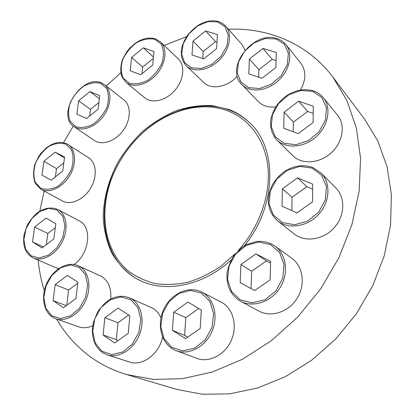 <?xml version="1.0" encoding="UTF-8"?>
<svg xmlns="http://www.w3.org/2000/svg" width="415" height="415" viewBox="0 0 415 415"><rect width="100%" height="100%" fill="white"/><g stroke="black" fill="none" stroke-linecap="round" stroke-linejoin="round"><path stroke-width="0.62" d="M57.685 209.419L58.095 209.648C66.685 214.425 68.75 229.282 62.183 241.966C55.735 254.706 42.257 261.984 33.205 257.912C25.414 253.638 22.389 245.856 24.122 234.574L26.975 225.9C29.143 221.574 32.458 217.32 36.914 213.139C43.772 208.112 51.393 206.66 57.685 209.419L79.675 221.05C92.504 227.306 89.303 254.245 74.015 264.495M58.665 268.604L55.807 267.717L33.205 257.912M101.561 82.984L104.647 84.764L123.95 99.968C131.28 105.576 131.041 119.753 123.156 130.486C115.37 141.287 102.007 145.821 94.454 140.54L74.155 126.757C81.76 132.084 95.419 127.265 103.475 116.081C111.63 104.964 112.034 90.413 104.647 84.764L101.436 82.917C81.579 73.922 55.589 115.199 74.155 126.757M218.446 21.596L221.854 23.022L225.179 25.595L241.898 44.389L245.104 50.127M237.276 76.22C227.368 87.316 211.178 90.107 203.724 82.481L186.174 65.71C193.566 72.967 208.932 70.555 219.364 60.045C229.889 49.634 232.67 33.786 225.589 26.036L222.279 23.25L218.249 21.471C212.848 20.06 207.121 20.797 201.057 23.691C197.322 25.486 192.882 29.221 187.736 34.902C184.317 40.312 182.232 45.079 181.48 49.209C180.727 55.906 182.289 61.404 186.174 65.71M313.491 90.989C317.465 92.312 320.738 94.537 323.311 97.665L337.634 115.318C345.768 125.107 342.811 142.636 330.952 153.099C319.197 163.686 301.663 164.631 292.829 155.713L276.852 139.954C285.857 149.052 303.93 147.875 316.137 136.784C328.447 125.823 331.627 107.661 323.311 97.665C320.691 94.485 317.371 92.223 313.341 90.885C303.962 88.276 294.671 90.154 285.473 96.524C283.461 97.899 280.633 100.726 277.002 105.005C273.931 109.721 271.851 114.659 270.767 119.826C269.973 127.773 272.001 134.481 276.852 139.954M201.747 292.093L221.968 302.525C233.277 308.843 237.738 326.123 231.233 340.539C224.863 355.017 208.984 363.058 196.783 358.358L176.173 350.675C161.949 345.425 156.32 325.791 163.505 309.932C170.435 293.96 188.457 285.193 201.747 292.093L202.624 292.57C214.182 299.028 218.612 316.936 211.769 331.959C205.072 347.044 188.654 355.489 176.173 350.675M271.296 243.885L274.813 245.991L291.704 258.161C303.033 266.145 305.788 284.545 297.187 298.286C288.726 312.116 271.026 317.791 258.867 311.063L240.503 301.155C252.963 308.06 271.28 302.037 280.13 287.6C289.125 273.252 286.433 254.167 274.813 245.991L271.254 243.859C266.793 241.857 262.047 241.058 257.025 241.473L247.304 244.269L242.215 247.267L233.738 255.77C229.448 263.561 227.181 269.802 226.948 274.486C226.849 278.937 227.436 283.206 228.712 287.294C231.171 293.301 235.103 297.918 240.503 301.155M244.342 245.867C277.179 205.928 277.609 147.688 249.322 122.42C243.257 116.625 236.363 112.278 228.639 109.373L211.878 105.545C200.097 105.104 188.254 106.805 176.344 110.649C164.641 115.624 153.638 122.326 143.341 130.767C133.63 140.031 125.221 150.427 118.114 161.959C108.543 179.809 103.33 199.2 103.195 218.129C104.035 230.564 106.857 242.142 111.666 252.865C117.59 262.851 125.273 271.12 134.719 277.671L139.777 280.39C165.409 293.156 203.034 285.878 231.139 259.977M56.596 319.042C65.181 333.966 76.49 346.582 90.522 356.884C101.198 364.624 113.202 370.507 126.534 374.522L153.394 379.435L182.33 378.703L212.392 371.996L242.474 359.25L271.358 340.71L297.809 316.956L320.676 288.866L338.967 257.606L351.941 224.505L359.177 190.952L360.573 158.317L356.314 127.81L346.857 100.451L332.84 77.019C307.396 43.305 268.142 27.603 228.426 29.226M186.485 36.686L164.169 45.411M120.749 72.905L106.157 85.957M73.279 126.108L63.469 142.661M44.172 191.014L39.819 211.1M38.107 260.039C39.181 270.596 41.241 280.836 44.301 290.759M129.319 297.788L131.737 299.07C141.728 305.175 145.209 321.724 138.978 335.865C132.862 350.058 118.353 358.555 107.148 354.83L102.816 352.802L99.081 349.736L96.083 345.762L93.925 341.063L92.659 335.818L92.327 330.226L93.328 322.6L97.867 311.494L104.917 303.017L109.513 299.682L114.452 297.41L119.541 296.3L124.567 296.419L129.319 297.788L152.902 308.309C156.398 310.508 159.09 313.693 160.984 317.869M162.566 337.053C159.282 354.047 142.324 366.658 129.496 361.999L107.148 354.83M312.926 167.587L321.044 172.967L335.968 188.125C345.679 197.779 344.927 216.199 333.935 228.053C323.062 240.02 304.781 242.474 294.194 233.946L277.588 220.863C288.425 229.604 307.318 226.886 318.642 214.368C330.091 201.96 330.999 182.849 321.044 172.967L312.822 167.52C302.836 164.081 292.995 165.689 283.305 172.339C280.016 174.772 276.577 178.58 272.982 183.757C270.295 188.991 268.713 194.396 268.246 199.983C268.469 208.506 271.581 215.468 277.588 220.863M276.841 38.59C280.535 39.684 283.544 41.656 285.862 44.509L300.844 63.236C306.249 70.804 306.146 79.742 300.522 90.05M275.695 106.935C268.453 107.693 262.638 105.892 258.26 101.53L241.815 84.53C249.7 92.893 266.404 91.476 278.029 80.925C289.758 70.488 293.275 53.535 285.862 44.509C283.481 41.588 280.416 39.57 276.655 38.471C253.119 30.466 224.396 68.169 241.815 84.53M155.449 38.911L160.506 41.915L178.331 58.93C185.36 65.451 183.892 80.059 174.928 90.309C166.052 100.648 152.056 103.963 144.788 97.821L125.885 82.279C133.215 88.483 147.522 84.888 156.688 74.155C165.953 63.505 167.603 48.498 160.506 41.915L155.272 38.808C148.824 37.028 142.096 38.564 135.083 43.419L129.833 48.052L127.006 51.444L122.378 59.843C120.558 65.788 120.324 71.302 121.683 76.37L125.885 82.279M66.711 143.772L88.597 157.747C96.493 162.675 97.561 176.811 90.579 188.26C83.706 199.776 70.571 205.575 62.432 200.985L40.836 189.193C49.037 193.826 62.468 187.725 69.611 175.81C76.858 163.961 75.945 149.452 67.982 144.493L66.659 143.746C60.232 141.1 53.457 142.485 46.335 147.906L41.127 153.109L38.896 156.159L34.922 164.226C33.05 171.271 33.148 177.625 35.213 183.29L40.836 189.193M78.238 265.745L80.079 266.736C89.08 272.224 91.71 287.751 85.464 301.057C79.327 314.414 65.695 322.372 55.703 318.725C44.244 314.71 40.307 298.022 46.532 283.839C52.575 269.589 67.355 260.796 78.238 265.745L101.96 276.644C108.626 281.194 111.547 288.653 110.722 299.013M92.721 325.728C87.788 327.959 83.109 328.322 78.679 326.818L55.703 318.725M140.27 280.623C103.475 263.069 94.49 211.468 115.23 169.927C120.9 158.172 128.245 147.584 137.266 138.154C162.561 111.464 200.009 98.9 229.448 110.141C236.991 112.984 243.75 117.201 249.716 122.804M126.534 374.522L177.013 389.488L202.411 394.25L229.531 393.866L257.476 388.051L285.23 376.763L311.701 360.22L335.782 338.936L356.459 313.683L372.862 285.463L384.357 255.448L390.567 224.863L391.412 194.91L387.06 166.7L377.915 141.167L364.552 119.048L332.84 77.019M235.497 253.498L220.816 266.306C210.218 273.418 199.283 278.719 188.005 282.205C176.769 284.586 165.953 285.064 155.558 283.637C145.603 281.173 136.66 277.064 128.728 271.311C102.049 249.389 97.914 206.027 115.432 169.704C121.014 158.131 128.245 147.704 137.126 138.418C162.032 112.143 198.889 99.802 227.794 110.883C249.358 119.043 265.247 140.078 267.986 167.525C270.637 194.957 259.349 227.192 238.267 250.536M240.944 264.516L240.202 282.682L254.691 290.552L270.118 279.814L270.621 261.31L255.946 253.881L240.944 264.516L251.698 271.218L251.075 288.586M104.855 317.708L103.081 334.983L114.69 342.966L128.245 333.292L129.853 315.711L118.073 308.106L104.855 317.708L117.943 322.73L116.309 339.652L103.081 334.983M173.688 312.215L172.401 330.33L185.578 338.661L200.232 328.462L201.311 310.01L187.954 302.099L173.688 312.215L185.785 317.62L184.623 335.341L172.401 330.33M282.402 188.809L282.013 206.188L296.984 212.9L312.516 201.82L312.651 184.136L297.508 177.843L282.402 188.809L292.067 197.291L291.833 210.592M284.114 112.143L283.751 128.235L298.172 133.63L313.112 122.544L313.237 106.193L298.655 101.187L284.114 112.143L293.384 122.103L293.213 131.773M249.384 59.07L248.777 73.875L261.948 78.269L275.871 67.52L276.281 52.503L262.965 48.446L249.384 59.07L258.934 69.678L258.664 77.169M193.001 41.09L192.015 54.936L203.749 58.852L216.609 48.617L217.434 34.585L205.56 30.969L193.001 41.09L203.21 51.496L202.753 58.52M131.597 57.436L130.222 70.804L140.732 74.736L152.746 65.02L153.981 51.476L143.346 47.824L131.597 57.436L142.615 67.085L141.972 73.735M78.622 100.783L76.915 114.177L86.6 118.524L98.116 109.207L99.709 95.632L89.899 91.559L78.622 100.783L90.46 109.389L89.656 116.05M43.907 161.196L41.946 175.094L51.294 180.167L62.732 171.068L64.574 156.979L55.102 152.181L43.907 161.196L56.502 168.666L55.397 176.904M34.616 227.093L32.526 241.919L42.071 247.952L53.846 238.864L55.818 223.82L46.138 218.083L34.616 227.093L47.808 233.458L46.298 244.694M55.174 284.602L53.125 300.642L63.443 307.733L75.955 298.452L77.87 282.148L67.401 275.389L55.174 284.602L68.6 290.059L66.758 305.274M128.707 314.975L117.943 322.73M116.309 339.652L117.855 340.705M77.74 283.227L68.6 290.059M66.276 305.632L53.125 300.642M55.32 227.628L47.808 233.458M43.425 246.909L32.526 241.919M64.45 157.954L55.102 152.181M63.811 162.83L56.502 168.666M99.346 98.703L89.899 91.559M98.9 102.547L90.46 109.389M153.472 57.068L143.346 47.824M153.353 58.375L142.615 67.085M216.993 42.086L215.556 41.64L205.56 30.969M215.556 41.64L203.21 51.496M276.063 60.528L272.256 59.34L262.965 48.446M272.256 59.34L258.934 69.678M313.18 113.399L307.634 111.453L298.655 101.187M307.634 111.453L293.384 122.103M312.614 189.058L306.856 186.641L297.508 177.843M306.856 186.641L292.067 197.291M198.749 308.495L185.785 317.62M184.623 335.341L187.632 337.234M270.575 263.001L266.389 260.879L255.946 253.881M266.389 260.879L251.698 271.218M270.373 244.477L279.549 252.465L284.031 264.557L282.76 278.346L275.918 290.962L264.931 299.729L252.133 302.851L240.186 299.801L231.461 291.356L227.55 279.316L229.08 266.041L235.673 254.016L246.1 245.478L258.436 242.044L270.373 244.477M130.73 299.671L137.868 307.614L140.825 319.28L138.88 332.342L132.369 344.087L122.648 352.034L111.77 354.566L101.986 351.261L95.222 342.935L92.706 331.331L94.822 318.736L101.104 307.505L110.374 299.739L120.915 296.917L130.73 299.671M201.643 293.198L209.886 301.487L213.632 313.704L211.998 327.419L205.238 339.776L194.765 348.154L182.797 350.846L171.826 347.407L164.008 338.692L160.771 326.543L162.628 313.335L169.144 301.549L179.098 293.374L190.656 290.36L201.643 293.198M312.054 168.085L321.594 175.213L326.413 186.506L325.401 199.734L318.673 212.138L307.629 221.102L294.619 224.774L282.356 222.518L273.267 214.939L269.019 203.661L270.305 190.905L276.8 179.078L287.273 170.358L299.812 166.41L312.054 168.085M312.656 91.383L321.838 97.463L326.475 107.646L325.5 119.919L319.031 131.742L308.418 140.623L295.905 144.726L284.093 143.31L275.332 136.8L271.228 126.601L272.453 114.732L278.704 103.439L288.793 94.807L300.87 90.486L312.656 91.383M276.017 38.911L284.337 44.156L288.409 53.333L287.294 64.636L281.142 75.732L271.234 84.287L259.666 88.535L248.834 87.7L240.876 82.066L237.271 72.858L238.599 61.897L244.549 51.268L253.996 42.947L265.19 38.522L276.017 38.911M217.605 21.881L224.94 26.679L228.323 35.202L226.969 45.769L221.102 56.212L211.93 64.335L201.389 68.47L191.657 67.853L184.644 62.707L181.661 54.147L183.186 43.881L188.872 33.854L197.639 25.943L207.863 21.653L217.605 21.881M154.588 39.202L161.062 43.938C163.718 49.105 164.107 55.257 162.229 62.406C158.981 69.497 154.224 75.406 147.958 80.131C141.328 83.565 135.155 84.613 129.454 83.275L123.271 78.217C120.884 72.983 120.656 66.908 122.591 60.009C125.75 53.203 130.331 47.481 136.333 42.849C142.729 39.368 148.814 38.149 154.588 39.202M100.669 83.311L106.556 88.322C108.865 93.614 109.031 99.818 107.044 106.93C103.792 113.938 99.169 119.696 93.168 124.21C86.87 127.415 81.081 128.24 75.795 126.684L70.187 121.372C68.122 116.018 68.102 109.902 70.13 103.029C73.299 96.306 77.761 90.724 83.508 86.289C89.593 83.026 95.315 82.035 100.669 83.311M65.778 144.155L71.411 149.716C73.548 155.371 73.574 161.86 71.484 169.185C68.159 176.328 63.521 182.092 57.571 186.475C51.361 189.473 45.702 190.018 40.582 188.099L35.228 182.242C33.335 176.531 33.449 170.145 35.576 163.079C38.813 156.227 43.285 150.64 48.986 146.329C54.993 143.253 60.59 142.527 65.778 144.155M57.125 210.104L62.867 216.428L64.942 226.159L62.841 237.38L56.943 247.76L48.472 255.132L39.207 257.99L31.047 255.827L25.6 249.192L23.857 239.481L26.072 228.608L31.784 218.632L39.907 211.422L48.928 208.361L57.125 210.104M79.078 267.276L85.334 274.46L87.695 285.183L85.594 297.306L79.405 308.324L70.41 315.914L60.502 318.533L51.725 315.732L45.8 308.2L43.808 297.524L46.044 285.795L52.031 275.238L60.637 267.815L70.26 264.946L79.078 267.276M137.126 138.418L137.266 138.154"/></g></svg>
